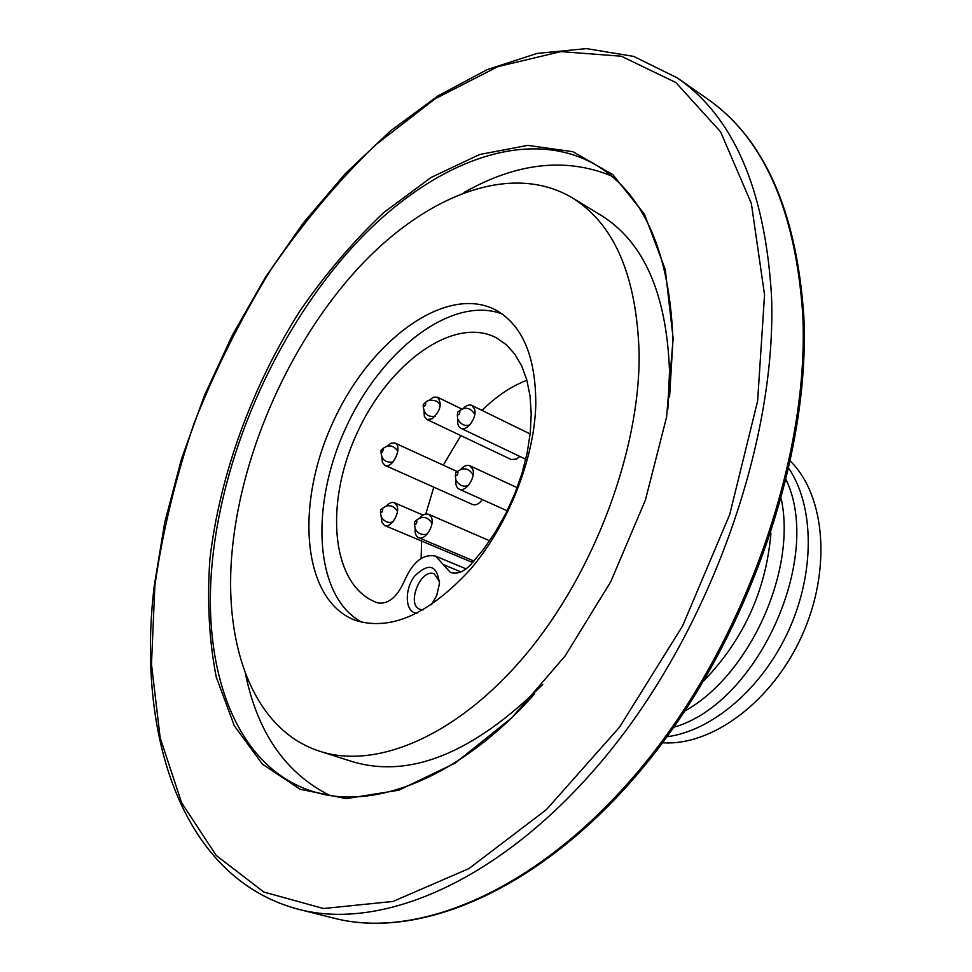 <?xml version="1.0" encoding="UTF-8"?>
<svg xmlns="http://www.w3.org/2000/svg" width="972" height="972" viewBox="0 0 972 972"><rect width="100%" height="100%" fill="white"/><g stroke="black" fill="none" stroke-linecap="round" stroke-linejoin="round"><path stroke-width="1.46" d="M673.146 338.463L666.61 416.976L645.444 499.985L610.829 581.572L565.206 655.821L512.025 717.579L455.261 763.069L398.836 790.212L346.214 798.607L300.117 789.252L262.452 764.138L234.337 725.817L216.258 677.059C209.077 640.39 206.963 601.109 209.891 559.216C219.745 474.385 252.331 385.58 300.652 309.861C326.07 273.254 353.857 240.74 384.001 212.346L431.082 177.463L479.633 154.512L527.687 145.387L572.921 151.705L612.737 174.547L644.412 214.144L665.285 269.572L673.146 338.463M534.624 693.899C460.363 777.576 374.135 810.952 313.883 791.767C235.601 768.232 200.9 669.125 212.564 559.252C224.24 447.849 278.757 327.26 354.731 244.64C430.535 162.834 527.954 123.638 598.181 166.321C644.825 195.87 669.744 253.838 672.952 340.2L669.587 396.989M329.642 795.363C285.525 773.129 257.446 732.499 245.394 673.475M464.033 192.505C516.424 162.774 565.497 157.209 611.254 175.835M571.888 197.595C614.511 223.9 636.927 276.255 639.163 354.659C639.661 450.923 594.39 572.253 526.411 653.828C458.322 735.512 376.857 769.812 320.165 751.392C253.255 730.239 222.612 644.849 232.381 548.5C242.235 449.866 290.507 342.205 357.745 268.685C424.861 195.797 510.409 161.401 571.888 197.595L600.866 215.201C643.828 241.736 666.719 293.811 669.526 371.45L667.849 409.297M320.165 751.392L352.472 761.659C409.99 778.791 473.413 753.069 542.753 684.495M535.791 404.644C534.369 459.1 508.198 525.22 470.29 569.446C428.786 614.535 390.343 631.448 354.962 620.185C302.134 599.906 294.844 504.93 332.655 422.966C369.554 340.589 445.905 283.63 495.914 310.092C522.608 325.268 535.9 356.785 535.791 404.644M502.074 313.932C451.664 294.941 380.538 350.613 345.412 428.761C309.631 506.606 314.454 596.808 361.9 622.311M404.607 580.527C397.183 597.173 388.193 604.62 377.634 602.859L376.006 602.263C331.148 584.707 324.369 503.946 356.675 433.889C388.229 363.467 453.535 315.487 496.255 337.746L506.218 344.623L514.771 354.087L521.721 365.994L526.873 380.137L530.068 396.248L531.222 414.023L530.25 433.075L527.164 452.976L522 473.291L514.881 493.533L505.95 513.252L495.428 531.976L483.558 549.265L470.618 564.744C463.474 572.071 456.694 574.61 450.291 572.338L435.614 556.154C423.367 553.554 413.027 561.67 404.607 580.527M431.422 604.742L436.805 595.277L439.478 583.382C436.999 564.866 428.725 562.411 414.667 576.032C403.878 590.028 405.154 612.882 416.976 613.247M423.342 609.796L419.953 609.347C405.895 604.742 420.961 567.514 434.277 573.905L439.514 581.402M526.909 380.259C511.284 386.224 496.328 396.272 482.039 410.403M460.837 435.59L443.256 465.175M433.804 487.154L425.809 514.006M421.617 541.052L421.131 558.438M381.935 457.217L382.385 462.368L384.876 465.296L472.671 504.529C475.891 505.598 479.111 503.958 482.343 499.584M381.316 517.128L381.875 522.438L384.523 525.427L470.509 561.646L473.145 561.95M423.999 411.083L424.339 416.381L426.842 419.467L511.26 459.513L516.46 459.1L519.85 456.451M703.874 680.74C743.677 639.479 766.033 590.283 770.954 533.154M684.896 710.994C749.412 675.151 796.688 571.159 781.269 498.964M673.815 727.214C757.346 703.74 823.442 558.329 786.202 479.949M666.974 736.752C712.233 730.98 762.388 688.322 788.742 630.281C815.144 572.265 814.305 506.424 788.899 468.528M662.539 742.742C711.626 746.338 771.938 701.991 801.718 636.186C831.728 570.467 825.483 495.866 790.503 461.25M415.153 528.841C414.801 533.385 415.931 536.325 418.568 537.65C425.153 541.137 435.262 524.783 431.264 517.104L428.616 514.297C425.833 513.313 422.917 514.504 419.855 517.906M416.891 521.077C416.101 528.829 412.128 519.728 416.891 521.077M457.848 419.369C457.302 423.865 458.31 426.83 460.85 428.263C466.937 431.847 477.41 417.255 474.591 409.066L471.845 405.409C469.148 404.303 466.208 405.373 463.037 408.592M459.914 411.764C458.31 419.576 455.54 409.564 459.914 411.764M384.876 465.296C392.676 469.464 403.222 446.16 394.948 443.05L391.096 443.111L386.929 446.184M380.975 450.449C385.75 444.532 381.206 457.241 380.975 450.449M384.523 525.427C390.695 528.695 400.415 513.143 396.892 505.598L394.304 502.682L392.117 502.366L389.067 503.472L386.066 506.096M382.786 509.279C381.826 516.849 378.327 507.809 382.786 509.279M426.842 419.467L431.981 418.908C440.547 410.962 442.382 403.732 437.473 397.196L433.512 397.171L429.174 400.233M424.412 406.393C419.88 405.154 429.065 399.978 424.412 406.393M455.88 479.998C455.394 484.663 456.5 487.713 459.185 489.147C465.673 492.768 476.171 477.216 472.684 469.087L469.877 465.758C467.022 464.665 463.996 465.831 460.789 469.257M457.958 472.428C456.731 480.338 453.268 470.557 457.958 472.428M802.763 314.418C795.363 209.332 763.312 137.307 706.608 98.33C763.98 137.915 796.372 210.365 803.795 315.693C810.745 456.5 747.65 639.454 646.307 763.591C544.879 887.946 421.374 940.835 333.943 918.163C420.269 940.629 543.36 887.983 644.946 763.251C746.399 638.786 809.664 455.163 802.763 314.418M333.943 918.163L299.036 909.428C384.657 931.747 507.834 877.838 610.307 750.761C712.658 623.963 777.345 437.315 771.464 295.026C764.818 188.835 733.35 116.409 677.071 77.772L633.683 56.4L586.408 48.6L537.03 53.436L487.094 69.668L437.837 95.985L390.294 131.062L345.339 173.624L303.689 222.479L265.964 276.461L232.709 334.49L204.448 395.519L181.63 458.505L164.742 522.389L154.232 586.043M764.551 294.905L751.356 203.464L720.58 131.803L675.88 82.559L621.327 56.218L560.82 51.613L497.834 66.655L435.225 98.719L375.289 145.095C337.235 182.068 302.28 223.815 270.435 270.35C240.716 318.852 215.286 369.773 194.169 423.112C175.75 477.167 162.652 531.271 154.876 585.436L151.486 664.216L160.149 737.712L181.582 802.665L216.173 855.421L263.801 892.017L323.445 908.516L392.98 901.457L468.917 868.579L546.41 809.627L619.638 727.02L682.551 626.017L729.778 514.346L757.613 401.011L764.551 294.905M443.159 564.513L460.91 571.876M706.608 98.33L677.071 77.772M154.196 586.274C136.214 735.926 182.226 879.235 299.036 909.428M435.614 556.154L466.074 568.863M489.657 540.797L428.616 514.297M473.947 561.038L418.568 537.65M427.364 533.932C422.334 535.438 418.325 533.871 415.336 529.218L414.424 524.212M415.992 520.555C422.176 515.646 427.498 516.533 431.981 523.215M530.153 433.974L471.845 405.409M525.779 459.282L460.85 428.263M469.707 424.971C464.652 426.441 460.643 424.4 457.654 418.859L457.29 414.68M459.027 411.083C465.284 406.478 470.545 407.584 474.786 414.412M457.205 471.566L394.948 443.05M392.919 462.077C385.52 462.83 381.571 459.586 381.06 452.357M382.701 448.736C388.545 444.326 393.587 445.152 397.827 451.215M423.039 515.124L394.304 502.682M392.797 521.928C388.241 523.398 384.365 521.709 381.182 516.849L380.441 512.39M382.02 508.733C387.852 504.103 393.004 504.881 397.463 511.065M461.834 409.042L437.473 397.196M425.007 402.7L427.498 400.853C434.217 399.37 438.481 400.974 440.267 405.664M435.164 416.344C427.838 417.243 423.877 413.89 423.294 406.284M517.165 487.652L469.877 465.758M507.19 510.786L459.185 489.147M468.322 485.538C463.231 487.215 459.1 485.405 455.941 480.119L455.321 475.43M456.974 471.821C463.62 466.973 469.002 468.042 473.121 475.029"/></g></svg>
